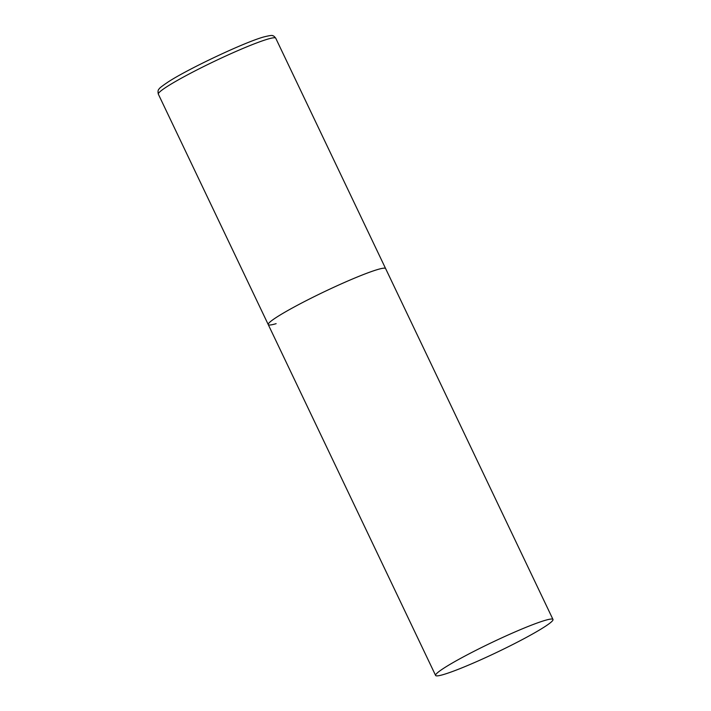 <?xml version="1.0" encoding="UTF-8"?>
<svg xmlns="http://www.w3.org/2000/svg" width="711" height="711" viewBox="0 0 711 711"><rect width="100%" height="100%" fill="white"/><g stroke="black" fill="none" stroke-linecap="round" stroke-linejoin="round"><path stroke-width="1.07" d="M377.737 269.496A65.021 5.519 -25.5 0 1 385.629 268.589A65.021 5.519 154.5 0 0 297.456 305.241A65.021 5.519 154.5 0 0 268.243 324.58A65.021 5.519 -25.5 0 1 310.529 298.478A65.021 5.519 -25.5 0 1 377.737 269.496M276.135 323.665A65.021 5.519 -25.5 0 1 268.243 324.58L158.349 94.172A65.021 5.519 -25.5 0 1 200.626 68.069A65.021 5.519 -25.5 0 1 267.843 39.096A65.021 5.519 -25.5 0 1 275.726 38.181C274.322 36.385 273.282 35.577 272.615 35.737C272.562 35.097 269.585 35.514 263.692 36.972C244.628 42.233 188.575 68.638 168.294 81.863C162.232 85.96 159.273 88.217 159.424 88.662C158.055 89.595 157.691 91.426 158.349 94.172M464.807 656.111A65.021 5.519 154.5 0 0 435.603 675.45A65.021 5.519 154.5 0 0 523.776 638.798A65.021 5.519 154.5 0 0 552.98 619.459A65.021 5.519 154.5 0 0 464.807 656.111M552.98 619.459L275.726 38.181M268.243 324.58L435.603 675.45"/></g></svg>
